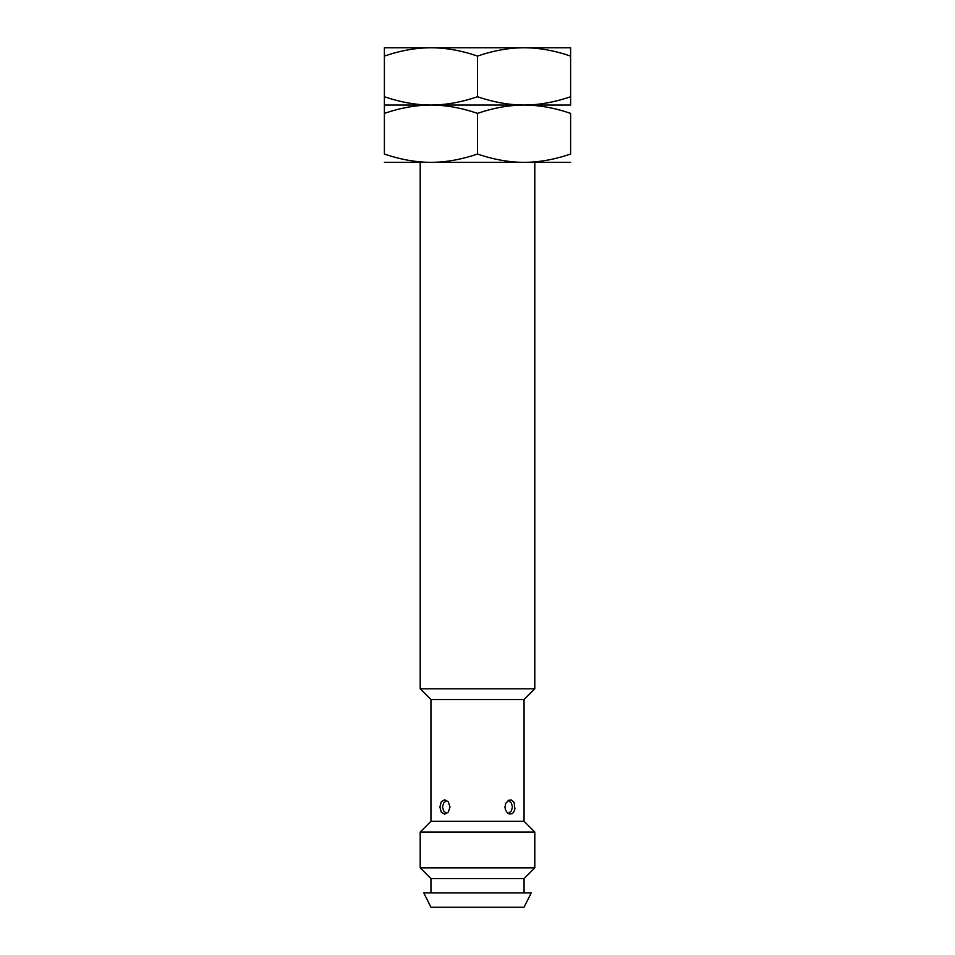 <?xml version="1.0" encoding="UTF-8"?>
<svg xmlns="http://www.w3.org/2000/svg" width="955" height="955" viewBox="0 0 955 955"><rect width="100%" height="100%" fill="white"/><g stroke="black" fill="none" stroke-linecap="round" stroke-linejoin="round"><path stroke-width="1.43" d="M570.613 47.75L570.613 56.07L570.613 47.75L433.224 47.75M384.388 162.35L430.944 162.35C445.901 162.302 461.42 159.533 477.5 154.03C493.58 159.533 509.099 162.302 524.056 162.35L430.944 162.35C415.986 162.302 400.467 159.533 384.388 154.03L384.388 56.07C400.467 50.567 415.986 47.798 430.944 47.75L384.388 47.75L384.388 56.07L384.388 47.75M384.388 105.05L384.388 113.37C400.467 107.867 415.986 105.098 430.944 105.05C415.986 105.002 400.467 102.233 384.388 96.73L384.388 105.05L570.613 105.05L570.613 56.07C554.533 50.567 539.014 47.798 524.056 47.75C509.099 47.798 493.58 50.567 477.5 56.07C461.42 50.567 445.901 47.798 430.944 47.75M570.613 105.05L570.613 96.73C554.533 102.233 539.014 105.002 524.056 105.05C539.014 105.098 554.533 107.867 570.613 113.37L570.613 154.03C554.533 159.533 539.014 162.302 524.056 162.35L570.613 162.35M477.5 154.03L477.5 113.37C461.42 107.867 445.901 105.098 430.944 105.05C445.901 105.002 461.42 102.233 477.5 96.73L477.5 56.07M477.5 96.73C493.58 102.233 509.099 105.002 524.056 105.05C509.099 105.098 493.58 107.867 477.5 113.37M534.8 162.35L534.8 688.794L524.056 699.538L524.056 821.3L534.8 832.044L534.8 867.856L524.056 878.6L524.056 892.925M420.2 162.35L420.2 688.794L534.8 688.794M420.2 688.794L430.944 699.538L524.056 699.538M430.944 699.538L430.944 821.3L524.056 821.3M504.968 806.975L505.804 803.251L508.681 800.23L511.426 799.956L514.112 802.463L514.936 808.909L513.695 812.216L512.071 813.72L509.373 813.994L507.38 812.836L505.446 809.828L504.968 806.975M439.909 806.975L441.306 801.734L444.576 799.813L448.217 801.734L450.032 806.975L448.217 812.216L444.576 814.138L441.306 812.216L439.909 806.975M430.944 821.3L420.2 832.044L534.8 832.044M420.2 832.044L420.2 867.856L534.8 867.856M420.2 867.856L430.944 878.6L524.056 878.6M430.944 878.6L430.944 892.925M423.781 892.925L531.219 892.925L524.056 907.25L430.944 907.25L423.781 892.925M508.287 800.433L511.271 802.94L512.513 806.987L511.259 811.022L508.287 813.517M446.713 800.433L443.729 802.94L442.487 806.987L443.741 811.022L446.713 813.517"/></g></svg>
